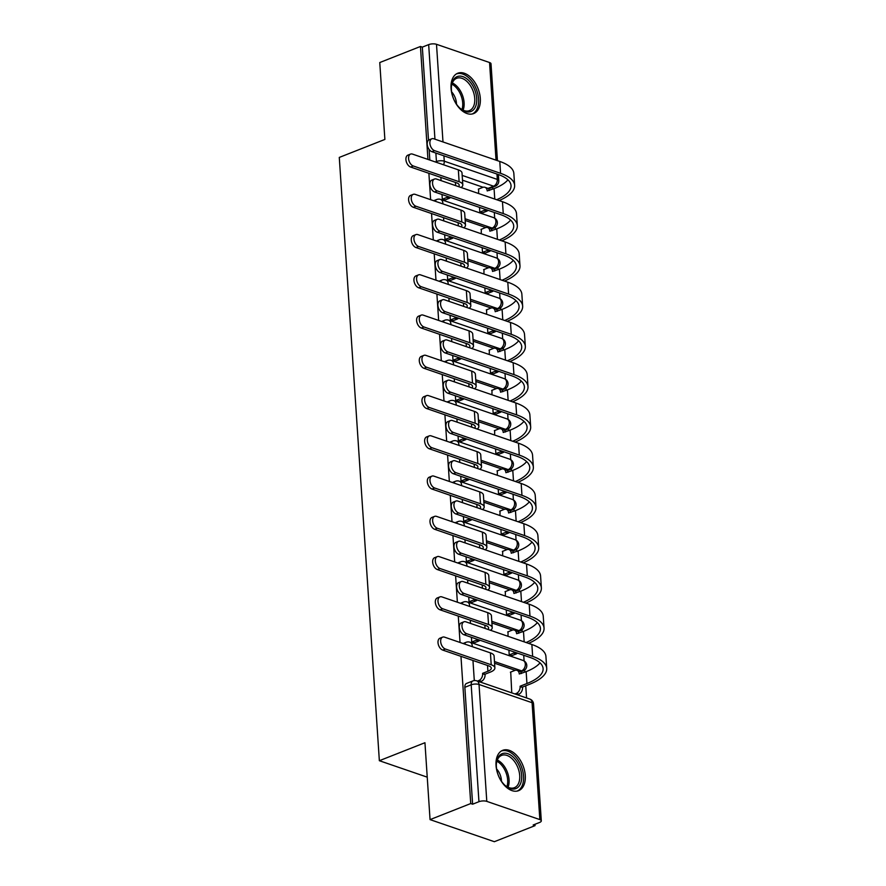 <?xml version="1.0" encoding="UTF-8"?>
<svg xmlns="http://www.w3.org/2000/svg" width="886" height="886" viewBox="0 0 886 886"><rect width="100%" height="100%" fill="white"/><g stroke="black" fill="none" stroke-linecap="round" stroke-linejoin="round"><path stroke-width="1.33" d="M464.652 644.044A5.56 3.4 -111.5 0 1 466.136 642.284L463.887 643.17A5.56 3.4 68.5 0 0 463.256 643.568M461.971 603.787A5.56 3.4 -111.5 0 1 463.456 602.037L461.207 602.923A5.56 3.4 68.5 0 0 460.576 603.311M459.302 563.54A5.56 3.4 -111.5 0 1 460.786 561.779L458.538 562.665A5.56 3.4 68.5 0 0 457.907 563.053M456.633 523.283A5.56 3.4 -111.5 0 1 458.106 521.533L455.858 522.419A5.56 3.4 68.5 0 0 455.227 522.806M453.953 483.036A5.56 3.4 -111.5 0 1 455.437 481.275L453.189 482.161A5.56 3.4 68.5 0 0 452.558 482.549M451.284 442.779A5.56 3.4 -111.5 0 1 452.768 441.018L450.52 441.904A5.56 3.4 68.5 0 0 449.878 442.302M448.604 402.521A5.56 3.4 -111.5 0 1 450.088 400.771L447.84 401.657A5.56 3.4 68.5 0 0 447.208 402.045M445.935 362.274A5.56 3.4 -111.5 0 1 447.419 360.513L445.171 361.399A5.56 3.4 68.5 0 0 444.539 361.787M443.266 322.017A5.56 3.4 -111.5 0 1 444.739 320.256L442.491 321.153A5.56 3.4 68.5 0 0 441.859 321.54M440.586 281.759A5.56 3.4 -111.5 0 1 442.07 280.009L439.821 280.895A5.56 3.4 68.5 0 0 439.19 281.283M437.917 241.513A5.56 3.4 -111.5 0 1 439.401 239.752L437.152 240.638A5.56 3.4 68.5 0 0 436.51 241.025M435.236 201.255A5.56 3.4 -111.5 0 1 436.72 199.505L434.472 200.391A5.56 3.4 68.5 0 0 433.841 200.779M480.312 98.435A21.674 13.268 68.5 0 0 457.73 73.239A21.674 13.268 68.5 0 0 451.063 88.39A21.674 13.268 68.5 0 0 473.645 113.574A21.674 13.268 68.5 0 0 480.312 98.435M525.276 775.516A21.674 13.268 68.5 0 0 502.705 750.331A21.674 13.268 68.5 0 0 496.038 765.471A21.674 13.268 68.5 0 0 518.62 790.655A21.674 13.268 68.5 0 0 525.276 775.516M460.964 656.338L470.732 803.558L430.053 819.616L494.355 841.7L535.044 825.641L534.956 824.301M526.561 697.958L525.752 685.797M524.844 672.175L524.7 670.015M524.102 660.923L523.726 655.263M522.175 631.917L522.031 629.769M521.422 620.665L521.046 615.006M519.495 591.671L519.351 589.511M518.753 580.419L518.376 574.748M516.826 551.413L516.682 549.254M516.084 540.161L515.707 534.502M514.157 511.167L514.013 509.007M513.404 499.914L513.027 494.244M511.477 470.909L511.333 468.749M510.735 459.657L510.358 453.997M508.808 430.651L508.664 428.503M508.055 419.399L507.678 413.74M506.127 390.405L505.984 388.245M505.385 379.153L505.009 373.482M503.458 350.147L503.314 347.988M502.705 338.895L502.329 333.236M500.789 309.89L500.645 307.741M500.036 298.637L499.66 292.978M498.109 269.643L497.965 267.483M497.367 258.391L496.991 252.731M495.44 229.385L495.296 227.237M494.687 218.133L494.31 212.474M492.76 189.139L492.638 187.234M430.053 819.616L424.948 742.723L379.352 760.709L339.283 157.42L384.878 139.434L379.762 62.541L420.451 46.482L427.949 159.414M428.879 173.302L430.629 199.671M431.548 213.548L433.298 239.929M434.218 253.806L435.978 280.175M436.898 294.052L438.648 320.433M439.567 334.31L441.317 360.691M442.247 374.568L443.997 400.937M444.916 414.814L446.666 441.195M447.585 455.072L449.346 481.441M450.265 495.318L452.015 521.699M452.934 535.576L454.684 561.957M455.614 575.834L457.364 602.203M458.284 616.08L460.033 642.461M535.044 825.641L533.162 824.999L539.508 822.496A5.56 2.038 176.2 0 0 541.302 820.846A5.56 2.038 176.2 0 0 539.84 819.594L486.791 801.376A5.56 2.038 176.2 0 0 478.949 801.697L471.186 684.812A5.56 3.4 -111.5 0 1 472.891 680.924L466.557 683.427A5.56 3.4 -111.5 0 0 464.851 687.314L471.186 684.812A5.56 2.038 176.2 0 1 479.027 684.479L486.791 801.376M470.732 803.558L472.615 804.2L478.949 801.697M483.103 187.267L462.492 180.19M420.451 46.482L422.323 47.124L428.669 44.621A5.56 2.038 -3.8 0 1 436.499 44.3L489.559 62.529A5.56 2.038 -3.8 0 1 491.01 63.77L497.445 160.654M442.003 194.51L442.324 199.228L445.115 199.937M479.503 207.39L479.813 212.108L482.615 212.817M481.32 229.264L481.253 233.76M444.683 234.757L444.993 239.486L447.795 240.184M482.172 247.637L482.493 252.366L485.284 253.064M483.989 269.521L483.933 274.018M447.352 275.014L447.674 279.743L450.465 280.441M484.852 287.895L485.163 292.624L487.953 293.321M486.658 309.779L486.602 314.264M450.033 315.261L450.343 319.99L453.134 320.699M487.521 328.141L487.843 332.87L490.634 333.579M489.338 350.025L489.271 354.522M452.702 355.519L453.012 360.248L455.814 360.945M490.202 368.399L490.512 373.128L493.303 373.826M492.007 390.283L491.951 394.779M455.382 395.776L455.692 400.494L458.483 401.203M492.871 408.656L493.181 413.374L495.983 414.083M494.687 430.53L494.621 435.026M458.051 436.023L458.361 440.752L461.163 441.45M495.54 448.903L495.861 453.632L498.652 454.33M497.356 470.787L497.301 475.284M460.72 476.28L461.041 481.009L463.832 481.707M498.22 489.161L498.53 493.89L501.332 494.587M500.025 511.045L499.97 515.53M463.4 516.538L463.71 521.256L466.501 521.965M500.889 529.418L501.21 534.136L504.001 534.845M502.705 551.291L502.639 555.788M466.069 556.785L466.379 561.514L469.181 562.211M503.569 569.665L503.879 574.394L506.67 575.092M505.374 591.549L505.319 596.045M468.749 597.042L469.059 601.771L471.85 602.469M506.238 609.922L506.548 614.64L509.35 615.349M508.055 631.807L507.988 636.292M471.418 637.289L471.729 642.018L474.531 642.727M508.907 650.169L509.228 654.898L512.019 655.596M510.724 672.053L511.754 692.863M515.187 670.314L494.576 663.226M512.518 630.057L491.907 622.98M509.849 589.799L489.227 582.722M507.169 549.553L486.558 542.476M504.499 509.295L483.878 502.218M501.819 469.048L481.209 461.96M499.15 428.791L478.54 421.714M496.47 388.533L475.86 381.456M493.801 348.287L473.19 341.199M491.132 308.029L470.51 300.952M488.452 267.782L467.841 260.694M485.783 227.525L465.172 220.448M427.229 777.155L379.352 760.709M478.639 189.017L478.584 193.513M472.958 660.458L474.298 680.581M440.874 177.421L441.084 180.633M443.543 217.668L443.764 220.88M446.223 257.926L446.433 261.137M448.892 298.172L449.102 301.384M451.572 338.43L451.782 341.642M454.241 378.687L454.452 381.899M456.91 418.934L457.132 422.146M459.59 459.192L459.801 462.403M462.259 499.449L462.481 502.661M464.94 539.696L465.15 542.908M467.609 579.953L467.819 583.165M470.278 620.2L470.499 623.412M520.536 671.865A5.56 3.4 68.5 0 0 521.023 671.743L523.272 670.857A5.56 3.4 -111.5 0 1 521.566 670.846L494.466 661.532M517.856 631.618A5.56 3.4 68.5 0 0 518.343 631.485L520.591 630.599A5.56 3.4 -111.5 0 1 518.897 630.588L491.785 621.274M515.187 591.361A5.56 3.4 68.5 0 0 515.674 591.228L517.922 590.342A5.56 3.4 -111.5 0 1 516.228 590.331L489.116 581.028M512.518 551.103A5.56 3.4 68.5 0 0 512.994 550.981L515.242 550.095A5.56 3.4 -111.5 0 1 513.548 550.084L486.447 540.77M509.838 510.857A5.56 3.4 68.5 0 0 510.325 510.724L512.573 509.838A5.56 3.4 -111.5 0 1 510.879 509.827L483.767 500.524M507.169 470.599A5.56 3.4 68.5 0 0 507.656 470.477L509.904 469.58A5.56 3.4 -111.5 0 1 508.199 469.58L481.098 460.266M504.488 430.341A5.56 3.4 68.5 0 0 504.976 430.219L507.224 429.333A5.56 3.4 -111.5 0 1 505.529 429.322L478.418 420.008M501.819 390.095A5.56 3.4 68.5 0 0 502.307 389.962L504.555 389.076A5.56 3.4 -111.5 0 1 502.849 389.065L475.749 379.762M499.139 349.837A5.56 3.4 68.5 0 0 499.626 349.715L501.875 348.829A5.56 3.4 -111.5 0 1 500.18 348.818L473.08 339.504M496.47 309.591A5.56 3.4 68.5 0 0 496.957 309.458L499.206 308.572A5.56 3.4 -111.5 0 1 497.511 308.561L470.4 299.246M493.801 269.333A5.56 3.4 68.5 0 0 494.277 269.211L496.537 268.314A5.56 3.4 -111.5 0 1 494.831 268.314L467.73 259M491.121 229.075A5.56 3.4 68.5 0 0 491.608 228.953L493.856 228.067A5.56 3.4 -111.5 0 1 492.162 228.056L465.05 218.742M472.615 804.2L464.851 687.314M487.942 188.408L493.58 186.193A5.56 3.4 -111.5 0 0 495.274 186.193L488.939 188.696A5.56 3.4 -111.5 0 1 488.452 188.829M422.323 47.124L428.514 140.232M429.123 149.457L429.832 160.067M461.152 187.522A14.032 5.139 176.2 0 0 462.802 184.864L462.016 173.003A14.032 5.139 176.2 0 0 458.339 169.857L412.499 154.109A6.39 3.909 68.5 0 0 410.55 154.098A6.39 3.909 68.5 0 0 408.8 160.023A6.39 3.909 68.5 0 0 413.286 165.981L410.628 167.033A6.39 3.909 -111.5 0 1 406.142 161.075A6.39 3.909 -111.5 0 1 407.892 155.15L410.55 154.098M450.597 197.456A5.56 3.898 109 0 1 449.235 198.309L444.772 200.07M442.335 199.239L446.799 197.478A5.56 3.898 -71 0 0 448.161 196.614M410.628 167.033L456.467 182.771A10.422 3.821 -3.8 0 1 459.203 185.108A10.422 3.821 -3.8 0 1 458.505 186.614M462.802 184.864A14.032 5.139 176.2 0 0 459.125 181.73L413.286 165.981M499.139 200.568A53.636 19.647 176.2 0 0 514.633 185.34L513.847 173.468A53.636 19.647 176.2 0 0 499.782 161.451L433.797 138.792A6.39 3.909 68.5 0 0 431.836 138.781A6.39 3.909 68.5 0 0 430.098 144.695A6.39 3.909 68.5 0 0 434.583 150.653L431.925 151.705A6.39 3.909 -111.5 0 1 427.44 145.747A6.39 3.909 -111.5 0 1 429.178 139.822L431.836 138.781M507.933 179.825A50.026 18.318 -3.8 0 1 494.067 188.618L487.2 190.933A5.56 3.898 -71 0 0 484.908 187.289A5.56 3.898 -71 0 0 482.759 187.389L478.296 189.15M479.824 212.119L484.288 210.347A5.56 3.898 -71 0 0 485.661 209.495M484.908 187.289L487.344 188.131A5.56 3.898 109 0 1 489.393 190.468M488.097 210.336A5.56 3.898 109 0 1 486.724 211.189L484.288 210.347M482.261 212.95L486.724 211.189M514.633 185.34A53.636 19.647 176.2 0 0 500.568 173.324L434.583 150.653M431.925 151.705L497.91 174.376A50.026 18.318 -3.8 0 1 511.034 185.584A50.026 18.318 -3.8 0 1 496.692 199.727M463.821 227.78A14.032 5.139 176.2 0 0 465.482 225.122L464.685 213.249A14.032 5.139 176.2 0 0 461.008 210.104L415.169 194.366A6.39 3.909 68.5 0 0 413.219 194.355A6.39 3.909 68.5 0 0 411.469 200.28A6.39 3.909 68.5 0 0 415.966 206.239L413.308 207.28A6.39 3.909 -111.5 0 1 408.811 201.321A6.39 3.909 -111.5 0 1 410.561 195.396L413.219 194.355M453.267 237.714A5.56 3.898 109 0 1 451.904 238.567L447.441 240.327M445.005 239.486L449.468 237.725A5.56 3.898 -71 0 0 450.83 236.872M413.308 207.28L459.136 223.028A10.422 3.821 -3.8 0 1 461.872 225.365A10.422 3.821 -3.8 0 1 461.185 226.871M465.482 225.122A14.032 5.139 176.2 0 0 461.794 221.976L415.966 206.239M466.501 268.026A14.032 5.139 176.2 0 0 468.151 265.379L467.365 253.507A14.032 5.139 176.2 0 0 463.688 250.361L417.849 234.613A6.39 3.909 68.5 0 0 415.899 234.602A6.39 3.909 68.5 0 0 414.15 240.527A6.39 3.909 68.5 0 0 418.635 246.485L415.977 247.537A6.39 3.909 -111.5 0 1 411.492 241.579A6.39 3.909 -111.5 0 1 413.241 235.654L415.899 234.602M455.947 277.96A5.56 3.898 109 0 1 454.573 278.813L450.11 280.574M447.674 279.743L452.137 277.982A5.56 3.898 -71 0 0 453.51 277.13M415.977 247.537L461.816 263.286A10.422 3.821 -3.8 0 1 464.552 265.612A10.422 3.821 -3.8 0 1 463.854 267.118M468.151 265.379A14.032 5.139 176.2 0 0 464.474 262.234L418.635 246.485M469.381 81.147A18.761 11.485 -111.5 0 1 475.893 105.733A18.761 11.485 -111.5 0 1 460.144 108.369A18.761 11.485 -111.5 0 1 458.726 106.962A18.761 11.485 -111.5 0 1 451.428 86.263A18.761 11.485 -111.5 0 1 469.381 81.147M459.779 108.026A17.366 10.632 68.5 0 0 469.403 110.617A17.366 10.632 68.5 0 0 474.763 98.822A17.366 10.632 68.5 0 0 467.963 82.498A17.366 10.632 68.5 0 0 456.655 78.3A17.366 10.632 68.5 0 0 451.384 86.762M451.627 91.856A12.371 7.564 -111.5 0 1 456.478 104.138M472.183 113.995A21.541 13.179 68.5 0 0 478.595 99.287A21.541 13.179 68.5 0 0 470.167 79.231A21.541 13.179 68.5 0 0 456.368 73.937M514.345 758.228A18.761 11.485 -111.5 0 1 520.857 782.814A18.761 11.485 -111.5 0 1 505.12 785.45A18.761 11.485 -111.5 0 1 503.702 784.044A18.761 11.485 -111.5 0 1 496.393 763.344A18.761 11.485 -111.5 0 1 514.345 758.228M504.743 785.107A17.366 10.632 68.5 0 0 514.378 787.698A17.366 10.632 68.5 0 0 519.739 775.903A17.366 10.632 68.5 0 0 512.928 759.59A17.366 10.632 68.5 0 0 501.62 755.381A17.366 10.632 68.5 0 0 496.359 763.854M496.603 768.937A12.371 7.564 -111.5 0 1 501.454 781.23M517.147 791.076A21.541 13.179 68.5 0 0 523.571 776.369A21.541 13.179 68.5 0 0 515.143 756.312A21.541 13.179 68.5 0 0 501.343 751.018M501.808 240.826A53.636 19.647 176.2 0 0 517.302 225.598L516.516 213.725A53.636 19.647 176.2 0 0 502.462 201.709L436.466 179.038A6.39 3.909 68.5 0 0 434.517 179.027A6.39 3.909 68.5 0 0 432.767 184.952A6.39 3.909 68.5 0 0 437.252 190.911L434.594 191.963A6.39 3.909 -111.5 0 1 430.109 186.005A6.39 3.909 -111.5 0 1 431.859 180.079L434.517 179.027M510.602 220.082A50.026 18.318 -3.8 0 1 496.747 228.876L489.869 231.191A5.56 3.898 -71 0 0 487.588 227.547A5.56 3.898 -71 0 0 485.439 227.636L480.965 229.408M482.493 252.366L486.968 250.605A5.56 3.898 -71 0 0 488.33 249.752M487.588 227.547L490.024 228.378A5.56 3.898 109 0 1 492.073 230.714M490.766 250.594A5.56 3.898 109 0 1 489.404 251.447L486.968 250.605M484.941 253.208L489.404 251.447M517.302 225.598A53.636 19.647 176.2 0 0 503.248 213.581L437.252 190.911M434.594 191.963L500.59 214.622A50.026 18.318 -3.8 0 1 513.703 225.83A50.026 18.318 -3.8 0 1 499.372 239.984M504.488 281.072A53.636 19.647 176.2 0 0 519.982 265.844L519.196 253.983A53.636 19.647 176.2 0 0 505.131 241.967L439.135 219.296A6.39 3.909 68.5 0 0 437.186 219.285A6.39 3.909 68.5 0 0 435.436 225.21A6.39 3.909 68.5 0 0 439.932 231.168L437.274 232.21A6.39 3.909 -111.5 0 1 432.778 226.251A6.39 3.909 -111.5 0 1 434.528 220.337L437.186 219.285M513.282 260.329A50.026 18.318 -3.8 0 1 499.416 269.123L492.538 271.437A5.56 3.898 -71 0 0 490.257 267.793A5.56 3.898 -71 0 0 488.108 267.893L483.634 269.654M485.174 292.624L489.637 290.863A5.56 3.898 -71 0 0 490.999 290.01M490.257 267.793L492.694 268.635A5.56 3.898 109 0 1 494.742 270.972M493.436 290.841A5.56 3.898 109 0 1 492.073 291.693L489.637 290.863M487.61 293.454L492.073 291.693M519.982 265.844A53.636 19.647 176.2 0 0 505.917 253.828L439.932 231.168M437.274 232.21L503.259 254.88A50.026 18.318 -3.8 0 1 516.372 266.088A50.026 18.318 -3.8 0 1 502.041 280.242M469.17 308.284A14.032 5.139 176.2 0 0 470.82 305.626L470.034 293.764A14.032 5.139 176.2 0 0 466.357 290.619L420.518 274.87A6.39 3.909 68.5 0 0 418.569 274.859A6.39 3.909 68.5 0 0 416.819 280.784A6.39 3.909 68.5 0 0 421.304 286.743L418.646 287.784A6.39 3.909 -111.5 0 1 414.161 281.837A6.39 3.909 -111.5 0 1 415.911 275.911L418.569 274.859M458.616 318.218A5.56 3.898 109 0 1 457.254 319.071L452.79 320.832M450.354 319.99L454.817 318.229A5.56 3.898 -71 0 0 456.179 317.376M418.646 287.784L464.485 303.533A10.422 3.821 -3.8 0 1 467.221 305.869A10.422 3.821 -3.8 0 1 466.534 307.376M470.82 305.626A14.032 5.139 176.2 0 0 467.143 302.48L421.304 286.743M471.839 348.53A14.032 5.139 176.2 0 0 473.501 345.883L472.714 334.011A14.032 5.139 176.2 0 0 469.026 330.866L423.198 315.128A6.39 3.909 68.5 0 0 421.238 315.117A6.39 3.909 68.5 0 0 419.499 321.031A6.39 3.909 68.5 0 0 423.984 326.989L421.326 328.041A6.39 3.909 -111.5 0 1 416.841 322.083A6.39 3.909 -111.5 0 1 418.58 316.158L421.238 315.117M461.296 358.476A5.56 3.898 109 0 1 459.923 359.328L455.459 361.089M453.023 360.248L457.486 358.487A5.56 3.898 -71 0 0 458.859 357.634M421.326 328.041L467.166 343.79A10.422 3.821 -3.8 0 1 469.89 346.127A10.422 3.821 -3.8 0 1 469.203 347.622M473.501 345.883A14.032 5.139 176.2 0 0 469.824 342.738L423.984 326.989M474.519 388.788A14.032 5.139 176.2 0 0 476.17 386.141L475.383 374.269A14.032 5.139 176.2 0 0 471.706 371.123L425.867 355.375A6.39 3.909 68.5 0 0 423.918 355.364A6.39 3.909 68.5 0 0 422.168 361.289A6.39 3.909 68.5 0 0 426.653 367.247L423.995 368.299A6.39 3.909 -111.5 0 1 419.51 362.341A6.39 3.909 -111.5 0 1 421.26 356.416L423.918 355.364M463.965 398.722A5.56 3.898 109 0 1 462.603 399.575L458.14 401.336M455.703 400.505L460.166 398.744A5.56 3.898 -71 0 0 461.528 397.892M423.995 368.299L469.835 384.037A10.422 3.821 -3.8 0 1 472.57 386.374A10.422 3.821 -3.8 0 1 471.873 387.88M476.17 386.141A14.032 5.139 176.2 0 0 472.493 382.996L426.653 367.247M507.157 321.33A53.636 19.647 176.2 0 0 522.651 306.102L521.865 294.23A53.636 19.647 176.2 0 0 507.8 282.213L441.815 259.554A6.39 3.909 68.5 0 0 439.866 259.543A6.39 3.909 68.5 0 0 438.116 265.457A6.39 3.909 68.5 0 0 442.601 271.415L439.943 272.467A6.39 3.909 -111.5 0 1 435.458 266.509A6.39 3.909 -111.5 0 1 437.208 260.584L439.866 259.543M515.951 300.587A50.026 18.318 -3.8 0 1 502.096 309.38L495.219 311.695A5.56 3.898 -71 0 0 492.937 308.051A5.56 3.898 -71 0 0 490.789 308.151L486.314 309.912M487.843 332.87L492.306 331.109A5.56 3.898 -71 0 0 493.679 330.256M492.937 308.051L495.374 308.893A5.56 3.898 109 0 1 497.411 311.219M496.116 331.098A5.56 3.898 109 0 1 494.742 331.951L492.306 331.109M490.279 333.712L494.742 331.951M522.651 306.102A53.636 19.647 176.2 0 0 508.597 294.086L442.601 271.415M439.943 272.467L505.939 295.138A50.026 18.318 -3.8 0 1 519.052 306.346A50.026 18.318 -3.8 0 1 504.721 320.488M509.827 361.588A53.636 19.647 176.2 0 0 525.332 346.36L524.534 334.487A53.636 19.647 176.2 0 0 510.48 322.471L444.484 299.8A6.39 3.909 68.5 0 0 442.535 299.789A6.39 3.909 68.5 0 0 440.785 305.714A6.39 3.909 68.5 0 0 445.27 311.673L442.612 312.725A6.39 3.909 -111.5 0 1 438.127 306.766A6.39 3.909 -111.5 0 1 439.877 300.841L442.535 299.789M518.631 340.844A50.026 18.318 -3.8 0 1 504.765 349.638L497.888 351.952A5.56 3.898 -71 0 0 495.606 348.309A5.56 3.898 -71 0 0 493.458 348.397L488.983 350.169M490.523 373.128L494.986 371.367A5.56 3.898 -71 0 0 496.348 370.514M495.606 348.309L498.043 349.139A5.56 3.898 109 0 1 500.092 351.476M498.785 371.345A5.56 3.898 109 0 1 497.423 372.209L494.986 371.367M492.959 373.97L497.423 372.209M525.332 346.36A53.636 19.647 176.2 0 0 511.266 334.343L445.27 311.673M442.612 312.725L508.608 335.384A50.026 18.318 -3.8 0 1 521.721 346.592A50.026 18.318 -3.8 0 1 507.39 360.746M512.507 401.834A53.636 19.647 176.2 0 0 528.001 386.606L527.214 374.745A53.636 19.647 176.2 0 0 513.149 362.728L447.164 340.058A6.39 3.909 68.5 0 0 445.204 340.047A6.39 3.909 68.5 0 0 443.465 345.972A6.39 3.909 68.5 0 0 447.951 351.93L445.293 352.971A6.39 3.909 -111.5 0 1 440.807 347.013A6.39 3.909 -111.5 0 1 442.546 341.088L445.204 340.047M521.3 381.091A50.026 18.318 -3.8 0 1 507.434 389.884L500.568 392.199A5.56 3.898 -71 0 0 498.275 388.555A5.56 3.898 -71 0 0 496.127 388.655L491.664 390.416M493.192 413.385L497.655 411.625A5.56 3.898 -71 0 0 499.028 410.761M498.275 388.555L500.723 389.397A5.56 3.898 109 0 1 502.761 391.734M501.465 411.602A5.56 3.898 109 0 1 500.092 412.455L497.655 411.625M495.628 414.216L500.092 412.455M528.001 386.606A53.636 19.647 176.2 0 0 513.935 374.59L447.951 351.93M445.293 352.971L511.277 375.642A50.026 18.318 -3.8 0 1 524.401 386.85A50.026 18.318 -3.8 0 1 510.059 400.993M477.189 429.045A14.032 5.139 176.2 0 0 478.85 426.387L478.052 414.515A14.032 5.139 176.2 0 0 474.375 411.381L428.536 395.632A6.39 3.909 68.5 0 0 426.587 395.621A6.39 3.909 68.5 0 0 424.837 401.546A6.39 3.909 68.5 0 0 429.333 407.505L426.675 408.546A6.39 3.909 -111.5 0 1 422.179 402.587A6.39 3.909 -111.5 0 1 423.929 396.673L426.587 395.621M466.645 438.98A5.56 3.898 109 0 1 465.272 439.833L460.809 441.593M458.372 440.752L462.835 438.991A5.56 3.898 -71 0 0 464.198 438.138M426.675 408.546L472.504 424.294A10.422 3.821 -3.8 0 1 475.239 426.631A10.422 3.821 -3.8 0 1 474.553 428.137M478.85 426.387A14.032 5.139 176.2 0 0 475.162 423.242L429.333 407.505M515.176 442.092A53.636 19.647 176.2 0 0 530.67 426.864L529.883 414.991A53.636 19.647 176.2 0 0 515.829 402.975L449.833 380.304A6.39 3.909 68.5 0 0 447.884 380.293A6.39 3.909 68.5 0 0 446.134 386.218A6.39 3.909 68.5 0 0 450.62 392.177L447.962 393.229A6.39 3.909 -111.5 0 1 443.476 387.271A6.39 3.909 -111.5 0 1 445.226 381.345L447.884 380.293M523.969 421.348A50.026 18.318 -3.8 0 1 510.114 430.142L503.237 432.457A5.56 3.898 -71 0 0 500.955 428.813A5.56 3.898 -71 0 0 498.807 428.913L494.333 430.674M495.872 453.632L500.335 451.871A5.56 3.898 -71 0 0 501.697 451.018M500.955 428.813L503.392 429.644A5.56 3.898 109 0 1 505.441 431.98M504.134 451.86A5.56 3.898 109 0 1 502.772 452.713L500.335 451.871M498.309 454.474L502.772 452.713M530.67 426.864A53.636 19.647 176.2 0 0 516.616 414.847L450.62 392.177M447.962 393.229L513.958 415.899A50.026 18.318 -3.8 0 1 527.07 427.107A50.026 18.318 -3.8 0 1 512.739 441.25M479.869 469.292A14.032 5.139 176.2 0 0 481.519 466.645L480.733 454.773A14.032 5.139 176.2 0 0 477.056 451.627L431.216 435.89A6.39 3.909 68.5 0 0 429.267 435.879A6.39 3.909 68.5 0 0 427.517 441.793A6.39 3.909 68.5 0 0 432.003 447.751L429.345 448.803A6.39 3.909 -111.5 0 1 424.859 442.845A6.39 3.909 -111.5 0 1 426.609 436.92L429.267 435.879M469.314 479.226A5.56 3.898 109 0 1 467.952 480.079L463.478 481.851M461.041 481.009L465.504 479.248A5.56 3.898 -71 0 0 466.878 478.396M429.345 448.803L475.184 464.552A10.422 3.821 -3.8 0 1 477.919 466.878A10.422 3.821 -3.8 0 1 477.222 468.384M481.519 466.645A14.032 5.139 176.2 0 0 477.842 463.5L432.003 447.751M517.856 482.338A53.636 19.647 176.2 0 0 533.35 467.121L532.564 455.249A53.636 19.647 176.2 0 0 518.498 443.233L452.502 420.562A6.39 3.909 68.5 0 0 450.553 420.551A6.39 3.909 68.5 0 0 448.803 426.476A6.39 3.909 68.5 0 0 453.3 432.434L450.642 433.475A6.39 3.909 -111.5 0 1 446.145 427.528A6.39 3.909 -111.5 0 1 447.895 421.603L450.553 420.551M526.649 461.595A50.026 18.318 -3.8 0 1 512.784 470.388L505.906 472.703A5.56 3.898 -71 0 0 503.625 469.071A5.56 3.898 -71 0 0 501.476 469.159L497.002 470.931M498.541 493.89L503.004 492.129A5.56 3.898 -71 0 0 504.367 491.276M503.625 469.071L506.061 469.901A5.56 3.898 109 0 1 508.11 472.238M506.803 492.107A5.56 3.898 109 0 1 505.441 492.959L503.004 492.129M500.978 494.72L505.441 492.959M533.35 467.121A53.636 19.647 176.2 0 0 519.285 455.094L453.3 432.434M450.642 433.475L516.627 456.146A50.026 18.318 -3.8 0 1 529.739 467.354A50.026 18.318 -3.8 0 1 515.408 481.508M482.538 509.55A14.032 5.139 176.2 0 0 484.188 506.892L483.402 495.03A14.032 5.139 176.2 0 0 479.725 491.885L433.885 476.136A6.39 3.909 68.5 0 0 431.936 476.125A6.39 3.909 68.5 0 0 430.186 482.05A6.39 3.909 68.5 0 0 434.672 488.009L432.014 489.061A6.39 3.909 -111.5 0 1 427.528 483.103A6.39 3.909 -111.5 0 1 429.278 477.177L431.936 476.125M471.983 519.484A5.56 3.898 109 0 1 470.621 520.337L466.158 522.098M463.721 521.267L468.185 519.495A5.56 3.898 -71 0 0 469.547 518.642M432.014 489.061L477.853 504.798A10.422 3.821 -3.8 0 1 480.589 507.135A10.422 3.821 -3.8 0 1 479.902 508.642M484.188 506.892A14.032 5.139 176.2 0 0 480.511 503.757L434.672 488.009M520.525 522.596A53.636 19.647 176.2 0 0 536.019 507.368L535.233 495.495A53.636 19.647 176.2 0 0 521.167 483.479L455.182 460.82A6.39 3.909 68.5 0 0 453.233 460.809A6.39 3.909 68.5 0 0 451.483 466.723A6.39 3.909 68.5 0 0 455.969 472.681L453.311 473.733A6.39 3.909 -111.5 0 1 448.825 467.775A6.39 3.909 -111.5 0 1 450.575 461.85L453.233 460.809M529.319 501.853A50.026 18.318 -3.8 0 1 515.464 510.646L508.586 512.961A5.56 3.898 -71 0 0 506.305 509.317A5.56 3.898 -71 0 0 504.156 509.417L499.682 511.178M501.21 534.136L505.673 532.375A5.56 3.898 -71 0 0 507.047 531.522M506.305 509.317L508.741 510.159A5.56 3.898 109 0 1 510.79 512.496M509.483 532.364A5.56 3.898 109 0 1 508.11 533.217L505.673 532.375M503.647 534.978L508.11 533.217M536.019 507.368A53.636 19.647 176.2 0 0 521.965 495.352L455.969 472.681M453.311 473.733L519.307 496.404A50.026 18.318 -3.8 0 1 532.42 507.612A50.026 18.318 -3.8 0 1 518.088 521.754M485.207 549.796A14.032 5.139 176.2 0 0 486.868 547.149L486.082 535.277A14.032 5.139 176.2 0 0 482.394 532.132L436.565 516.394A6.39 3.909 68.5 0 0 434.605 516.383A6.39 3.909 68.5 0 0 432.866 522.308A6.39 3.909 68.5 0 0 437.352 528.255L434.694 529.307A6.39 3.909 -111.5 0 1 430.208 523.349A6.39 3.909 -111.5 0 1 431.947 517.424L434.605 516.383M474.663 559.742A5.56 3.898 109 0 1 473.29 560.594L468.827 562.355M466.39 561.514L470.854 559.753A5.56 3.898 -71 0 0 472.227 558.9M434.694 529.307L480.533 545.056A10.422 3.821 -3.8 0 1 483.258 547.393A10.422 3.821 -3.8 0 1 482.571 548.899M486.868 547.149A14.032 5.139 176.2 0 0 483.191 544.004L437.352 528.255M523.194 562.854A53.636 19.647 176.2 0 0 538.699 547.626L537.913 535.753A53.636 19.647 176.2 0 0 523.847 523.737L457.852 501.066A6.39 3.909 68.5 0 0 455.902 501.055A6.39 3.909 68.5 0 0 454.153 506.98A6.39 3.909 68.5 0 0 458.638 512.939L455.991 513.991A6.39 3.909 -111.5 0 1 451.495 508.032A6.39 3.909 -111.5 0 1 453.244 502.107L455.902 501.055M531.999 542.11A50.026 18.318 -3.8 0 1 518.133 550.904L511.255 553.218A5.56 3.898 -71 0 0 508.974 549.575A5.56 3.898 -71 0 0 506.825 549.663L502.351 551.435M503.89 574.394L508.354 572.633A5.56 3.898 -71 0 0 509.716 571.78M508.974 549.575L511.41 550.405A5.56 3.898 109 0 1 513.459 552.742M512.152 572.622A5.56 3.898 109 0 1 510.79 573.475L508.354 572.633M506.327 575.235L510.79 573.475M538.699 547.626A53.636 19.647 176.2 0 0 524.634 535.609L458.638 512.939M455.991 513.991L521.976 536.65A50.026 18.318 -3.8 0 1 535.089 547.858A50.026 18.318 -3.8 0 1 520.758 562.012M487.887 590.054A14.032 5.139 176.2 0 0 489.537 587.407L488.751 575.535A14.032 5.139 176.2 0 0 485.074 572.389L439.234 556.641A6.39 3.909 68.5 0 0 437.285 556.63A6.39 3.909 68.5 0 0 435.535 562.555A6.39 3.909 68.5 0 0 440.021 568.513L437.363 569.565A6.39 3.909 -111.5 0 1 432.877 563.607A6.39 3.909 -111.5 0 1 434.627 557.682L437.285 556.63M477.332 599.988A5.56 3.898 109 0 1 475.97 600.841L471.507 602.602M469.071 601.771L473.534 600.01A5.56 3.898 -71 0 0 474.896 599.157M437.363 569.565L483.202 585.303A10.422 3.821 -3.8 0 1 485.938 587.639A10.422 3.821 -3.8 0 1 485.251 589.146M489.537 587.407A14.032 5.139 176.2 0 0 485.86 584.262L440.021 568.513M525.874 603.1A53.636 19.647 176.2 0 0 541.368 587.872L540.582 576.011A53.636 19.647 176.2 0 0 526.517 563.994L460.532 541.324A6.39 3.909 68.5 0 0 458.571 541.313A6.39 3.909 68.5 0 0 456.833 547.238A6.39 3.909 68.5 0 0 461.318 553.196L458.66 554.237A6.39 3.909 -111.5 0 1 454.175 548.279A6.39 3.909 -111.5 0 1 455.913 542.365L458.571 541.313M534.668 582.357A50.026 18.318 -3.8 0 1 520.802 591.15L513.935 593.465A5.56 3.898 -71 0 0 511.654 589.821A5.56 3.898 -71 0 0 509.505 589.921L505.031 591.682M506.559 614.651L511.023 612.89A5.56 3.898 -71 0 0 512.396 612.038M511.654 589.821L514.09 590.663A5.56 3.898 109 0 1 516.128 593M514.832 612.868A5.56 3.898 109 0 1 513.459 613.721L511.023 612.89M508.996 615.482L513.459 613.721M541.368 587.872A53.636 19.647 176.2 0 0 527.303 575.856L461.318 553.196M458.66 554.237L524.645 576.908A50.026 18.318 -3.8 0 1 537.769 588.116A50.026 18.318 -3.8 0 1 523.438 602.27M490.556 630.311A14.032 5.139 176.2 0 0 492.217 627.653L491.431 615.792A14.032 5.139 176.2 0 0 487.743 612.647L441.904 596.898A6.39 3.909 68.5 0 0 439.954 596.887A6.39 3.909 68.5 0 0 438.205 602.812A6.39 3.909 68.5 0 0 442.701 608.771L440.043 609.812A6.39 3.909 -111.5 0 1 435.547 603.853A6.39 3.909 -111.5 0 1 437.296 597.939L439.954 596.887M480.013 640.246A5.56 3.898 109 0 1 478.639 641.099L474.176 642.859M471.74 642.018L476.203 640.257A5.56 3.898 -71 0 0 477.576 639.404M440.043 609.812L485.871 625.56A10.422 3.821 -3.8 0 1 488.607 627.897A10.422 3.821 -3.8 0 1 487.92 629.403M492.217 627.653A14.032 5.139 176.2 0 0 488.529 624.508L442.701 608.771M528.543 643.358A53.636 19.647 176.2 0 0 544.048 628.13L543.251 616.257A53.636 19.647 176.2 0 0 529.197 604.241L463.201 581.581A6.39 3.909 68.5 0 0 461.252 581.57A6.39 3.909 68.5 0 0 459.502 587.484A6.39 3.909 68.5 0 0 463.987 593.443L461.329 594.495A6.39 3.909 -111.5 0 1 456.844 588.537A6.39 3.909 -111.5 0 1 458.594 582.611L461.252 581.57M537.337 622.614A50.026 18.318 -3.8 0 1 523.482 631.408L516.604 633.723A5.56 3.898 -71 0 0 514.323 630.079A5.56 3.898 -71 0 0 512.174 630.179L507.7 631.939M509.24 654.898L513.703 653.137A5.56 3.898 -71 0 0 515.065 652.284M514.323 630.079L516.76 630.921A5.56 3.898 109 0 1 518.808 633.246M517.502 653.126A5.56 3.898 109 0 1 516.139 653.979L513.703 653.137M511.676 655.74L516.139 653.979M544.048 628.13A53.636 19.647 176.2 0 0 529.983 616.113L463.987 593.443M461.329 594.495L527.325 617.165A50.026 18.318 -3.8 0 1 540.438 628.373A50.026 18.318 -3.8 0 1 526.107 642.516M477.443 681.079L478.883 680.514A5.56 3.898 -71 0 0 482.626 673.737L485.041 674.191L490.346 672.097A14.032 5.139 176.2 0 0 494.886 667.911L494.1 656.039A14.032 5.139 176.2 0 0 490.423 652.893L444.584 637.156A6.39 3.909 68.5 0 0 442.635 637.145A6.39 3.909 68.5 0 0 440.885 643.059A6.39 3.909 68.5 0 0 445.37 649.017L442.712 650.069A6.39 3.909 -111.5 0 1 438.227 644.111A6.39 3.909 -111.5 0 1 439.977 638.186L442.635 637.145M485.041 674.191L485.063 674.578A5.56 3.898 109 0 1 481.32 681.356L479.88 681.921M442.712 650.069L488.551 665.818A10.422 3.821 -3.8 0 1 491.287 668.155A10.422 3.821 -3.8 0 1 487.909 671.256L482.593 673.349M494.886 667.911A14.032 5.139 176.2 0 0 491.209 664.766L445.37 649.017M514.932 693.959L516.372 693.395A5.56 3.898 -71 0 0 520.115 686.617L522.53 687.071L529.374 684.369A53.636 19.647 176.2 0 0 546.717 668.387L545.931 656.515A53.636 19.647 176.2 0 0 531.866 644.499L465.881 621.828A6.39 3.909 68.5 0 0 463.921 621.817A6.39 3.909 68.5 0 0 462.182 627.742A6.39 3.909 68.5 0 0 466.667 633.7L464.009 634.753A6.39 3.909 -111.5 0 1 459.524 628.794A6.39 3.909 -111.5 0 1 461.263 622.869L463.921 621.817M540.017 662.872A50.026 18.318 -3.8 0 1 526.151 671.654L519.274 673.98A5.56 3.898 -71 0 0 516.992 670.337A5.56 3.898 -71 0 0 514.844 670.425L510.38 672.197M464.009 634.753L529.994 657.412A50.026 18.318 -3.8 0 1 543.107 668.62A50.026 18.318 -3.8 0 1 526.937 683.527L520.093 686.229M516.992 670.337L519.429 671.167A5.56 3.898 109 0 1 521.477 673.504M522.53 687.071L522.552 687.458A5.56 3.898 109 0 1 518.808 694.225L516.372 693.395M517.369 694.801L518.808 694.225M546.717 668.387A53.636 19.647 176.2 0 0 532.652 656.371L466.667 633.7M539.84 819.594L532.076 702.709L479.027 684.479A5.56 3.898 -71 0 0 476.746 680.836A5.56 5.56 0 0 0 472.891 680.924M443.908 155.825L444.263 161.186L497.323 179.415A5.56 3.898 109 0 1 493.58 186.193L462.171 175.406M495.274 186.193A5.56 5.56 0 0 0 498.774 180.655A5.56 2.038 -3.8 0 0 497.323 179.415L496.968 174.044M496.038 160.167L489.559 62.529M436.499 44.3L442.989 141.948M520.027 671.455L521.566 670.846A5.56 3.898 -71 0 0 525.32 664.068A5.56 3.898 -71 0 0 523.028 660.424A5.56 5.56 0 0 1 523.272 670.857M517.346 631.197L518.897 630.588A5.56 3.898 -71 0 0 522.64 623.81A5.56 3.898 -71 0 0 520.359 620.167A5.56 5.56 0 0 1 520.591 630.599M514.677 590.951L516.228 590.331A5.56 3.898 -71 0 0 519.971 583.564A5.56 3.898 -71 0 0 517.69 579.92A5.56 5.56 0 0 1 517.922 590.342M511.997 550.693L513.548 550.084A5.56 3.898 -71 0 0 517.291 543.306A5.56 3.898 -71 0 0 515.01 539.663A5.56 5.56 0 0 1 515.242 550.095M509.328 510.436L510.879 509.827A5.56 3.898 -71 0 0 514.622 503.06A5.56 3.898 -71 0 0 512.341 499.416A5.56 5.56 0 0 1 512.573 509.838M506.659 470.189L508.199 469.58A5.56 3.898 -71 0 0 511.953 462.802A5.56 3.898 -71 0 0 509.66 459.158A5.56 5.56 0 0 1 509.904 469.58M503.979 429.931L505.529 429.322A5.56 3.898 -71 0 0 509.273 422.544A5.56 3.898 -71 0 0 506.991 418.901A5.56 5.56 0 0 1 507.224 429.333M501.31 389.685L502.849 389.065A5.56 3.898 -71 0 0 506.604 382.298A5.56 3.898 -71 0 0 504.322 378.654A5.56 5.56 0 0 1 504.555 389.076M498.63 349.427L500.18 348.818A5.56 3.898 -71 0 0 503.924 342.04A5.56 3.898 -71 0 0 501.642 338.397A5.56 5.56 0 0 1 501.875 348.829M495.961 309.17L497.511 308.561A5.56 3.898 -71 0 0 501.255 301.783A5.56 3.898 -71 0 0 498.973 298.139A5.56 5.56 0 0 1 499.206 308.572M493.28 268.923L494.831 268.314A5.56 3.898 -71 0 0 498.585 261.536A5.56 3.898 -71 0 0 496.293 257.892A5.56 5.56 0 0 1 496.537 268.314M490.611 228.666L492.162 228.056A5.56 3.898 -71 0 0 495.905 221.279A5.56 3.898 -71 0 0 493.624 217.635A5.56 5.56 0 0 1 493.856 228.067M442.856 203.869A5.56 3.898 -71 0 0 442.856 203.06A5.56 3.898 109 0 0 440.563 199.416A5.56 5.56 0 0 0 436.72 199.505M445.525 244.126A5.56 3.898 -71 0 0 445.525 243.307A5.56 3.898 109 0 0 443.244 239.663A5.56 5.56 0 0 0 439.401 239.752M448.205 284.384A5.56 3.898 -71 0 0 448.194 283.564A5.56 3.898 109 0 0 445.913 279.921A5.56 5.56 0 0 0 442.07 280.009M450.874 324.63A5.56 3.898 -71 0 0 450.874 323.822A5.56 3.898 109 0 0 448.593 320.178A5.56 5.56 0 0 0 444.739 320.256M453.554 364.888A5.56 3.898 -71 0 0 453.543 364.068A5.56 3.898 109 0 0 451.262 360.425A5.56 5.56 0 0 0 447.419 360.513M456.224 405.135A5.56 3.898 -71 0 0 456.224 404.326A5.56 3.898 109 0 0 453.931 400.682A5.56 5.56 0 0 0 450.088 400.771M458.893 445.392A5.56 3.898 -71 0 0 458.893 444.573A5.56 3.898 109 0 0 456.611 440.929A5.56 5.56 0 0 0 452.768 441.018M461.573 485.65A5.56 3.898 -71 0 0 461.562 484.83A5.56 3.898 109 0 0 459.28 481.187A5.56 5.56 0 0 0 455.437 481.275M464.242 525.896A5.56 3.898 -71 0 0 464.242 525.088A5.56 3.898 109 0 0 461.96 521.444A5.56 5.56 0 0 0 458.106 521.533M466.922 566.154A5.56 3.898 -71 0 0 466.911 565.334A5.56 3.898 109 0 0 464.629 561.691A5.56 5.56 0 0 0 460.786 561.779M469.591 606.412A5.56 3.898 -71 0 0 469.591 605.592A5.56 3.898 109 0 0 467.31 601.948A5.56 5.56 0 0 0 463.456 602.037M472.26 646.658A5.56 3.898 -71 0 0 472.26 645.85A5.56 3.898 109 0 0 469.979 642.206A5.56 5.56 0 0 0 466.136 642.284M436.532 162.371A5.56 3.4 -111.5 0 1 436.433 161.518L435.868 153.056M435.325 161.95L436.433 161.518A5.56 2.038 176.2 0 1 444.263 161.186A5.56 3.898 109 0 1 443.576 164.785M434.948 139.18L428.669 44.621M529.795 699.065A5.56 3.898 -71 0 1 532.076 702.709A5.56 2.038 -3.8 0 1 533.538 703.949A5.56 5.56 0 0 0 529.795 699.065L476.746 680.836M455.448 182.427L455.659 185.639M446.799 197.478L449.235 198.309M458.339 169.857L459.125 181.73M494.765 199.062L494.067 188.618M500.568 173.324L499.782 161.451M458.117 222.674L458.328 225.886M449.468 237.725L451.904 238.567M461.008 210.104L461.794 221.976M460.798 262.932L461.008 266.143M452.137 277.982L454.573 278.813M463.688 250.361L464.474 262.234M452.336 82.941A17.366 10.632 -111.5 0 1 457.309 86.706A17.366 10.632 -111.5 0 1 463.079 110.174M461.949 109.576A16.801 10.278 68.5 0 0 456.135 87.492A16.801 10.278 68.5 0 0 451.904 84.148M497.301 760.033A17.366 10.632 -111.5 0 1 502.284 763.787A17.366 10.632 -111.5 0 1 508.043 787.255M506.914 786.657A16.801 10.278 68.5 0 0 501.111 764.585A16.801 10.278 68.5 0 0 496.88 761.229M497.434 239.32L496.747 228.876M503.248 213.581L502.462 201.709M500.114 279.577L499.416 269.123M505.917 253.828L505.131 241.967M463.467 303.178L463.677 306.39M454.817 318.229L457.254 319.071M466.357 290.619L467.143 302.48M466.136 343.436L466.357 346.647M457.486 358.487L459.923 359.328M469.026 330.866L469.824 342.738M468.816 383.693L469.026 386.905M460.166 398.744L462.603 399.575M471.706 371.123L472.493 382.996M502.783 319.824L502.096 309.38M508.597 294.086L507.8 282.213M505.463 360.081L504.765 349.638M511.266 334.343L510.48 322.471M508.132 400.339L507.434 389.884M513.935 374.59L513.149 362.728M471.485 423.94L471.706 427.152M462.835 438.991L465.272 439.833M474.375 411.381L475.162 423.242M510.801 440.586L510.114 430.142M516.616 414.847L515.829 402.975M474.165 464.198L474.375 467.409M465.504 479.248L467.952 480.079M477.056 451.627L477.842 463.5M513.481 480.843L512.784 470.388M519.285 455.094L518.498 443.233M476.834 504.455L477.045 507.667M468.185 519.495L470.621 520.337M479.725 491.885L480.511 503.757M516.15 521.09L515.464 510.646M521.965 495.352L521.167 483.479M479.503 544.702L479.725 547.913M470.854 559.753L473.29 560.594M482.394 532.132L483.191 544.004M518.831 561.347L518.133 550.904M524.634 535.609L523.847 523.737M482.183 584.959L482.394 588.171M473.534 600.01L475.97 600.841M485.074 572.389L485.86 584.262M521.5 601.605L520.802 591.15M527.303 575.856L526.517 563.994M484.852 625.206L485.074 628.418M476.203 640.257L478.639 641.099M487.743 612.647L488.529 624.508M524.169 641.852L523.482 631.408M529.983 616.113L529.197 604.241M487.533 665.464L487.909 671.256M478.883 680.514L481.32 681.356M482.626 673.737L485.063 674.578M490.423 652.893L491.209 664.766M526.937 683.527L526.151 671.654M522.552 687.458L520.115 686.617M532.652 656.371L531.866 644.499M440.563 199.416L493.624 217.635M443.244 239.663L496.293 257.892M445.913 279.921L498.973 298.139M448.593 320.178L501.642 338.397M451.262 360.425L504.322 378.654M453.931 400.682L506.991 418.901M456.611 440.929L509.66 459.158M459.28 481.187L512.341 499.416M461.96 521.444L515.01 539.663M464.629 561.691L517.69 579.92M467.31 601.948L520.359 620.167M469.979 642.206L523.028 660.424M541.302 820.846L533.538 703.949M498.774 180.655L498.375 174.531"/></g></svg>
